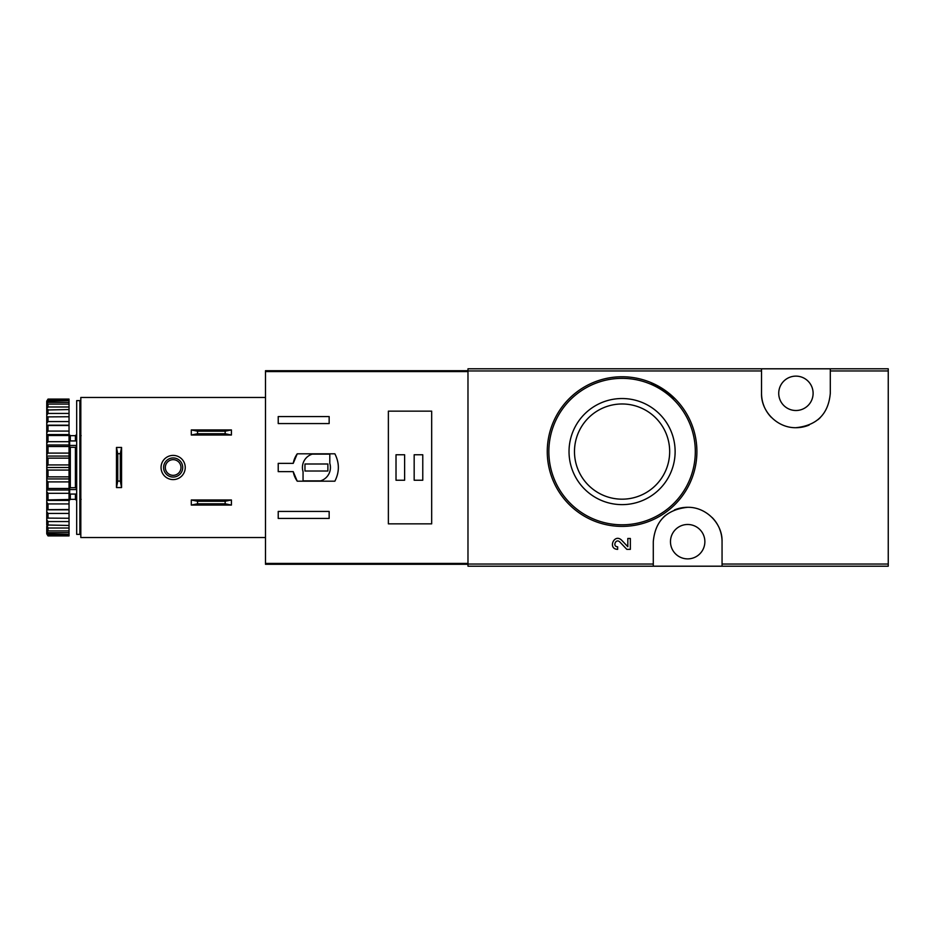 <?xml version="1.0" encoding="UTF-8"?>
<svg xmlns="http://www.w3.org/2000/svg" width="935" height="935" viewBox="0 0 935 935"><rect width="100%" height="100%" fill="white"/><g stroke="black" fill="none" stroke-linecap="round" stroke-linejoin="round"><path stroke-width="1.4" d="M722.054 566.201L888.25 566.201L888.25 368.799L467.979 368.799L467.979 566.201L722.054 566.201L722.054 541.681C722.65 523.67 706.287 506.957 687.704 507.296C666.632 509.505 655.166 520.97 653.284 541.681L653.284 566.201M627.817 546.694L621.6 540.161L627.817 546.694L627.817 538.466L630.354 538.466L630.354 549.359L626.847 549.359L619.753 541.914C615.803 538.092 612.18 546.648 617.649 546.811L617.649 549.359C607.388 549.044 614.178 533.008 621.6 540.161M674.941 398.626L650.842 382.508M761.534 368.799L761.534 393.319C760.938 411.33 777.301 428.043 795.884 427.704C816.945 425.495 828.422 414.03 830.303 393.319L830.303 368.799M630.354 549.359L626.847 549.359M622.079 398.532A53.05 53.05 0 0 1 668.022 478.101A53.05 53.05 0 0 1 576.135 478.101A53.05 53.05 0 0 1 622.079 398.532M622.079 376.758A74.823 74.823 0 0 1 686.874 488.993A74.823 74.823 0 0 1 557.283 488.993A74.823 74.823 0 0 1 622.079 376.758A74.823 74.823 0 0 1 686.874 488.993A74.823 74.823 0 0 1 557.283 488.993A74.823 74.823 0 0 1 622.079 376.758M622.079 403.978A47.603 47.603 0 0 1 663.301 475.377A47.603 47.603 0 0 1 580.857 475.377A47.603 47.603 0 0 1 622.079 403.978M722.054 541.681A34.385 34.385 0 0 0 719.506 528.707M717.507 524.593A34.385 34.385 0 0 0 712.143 517.534M687.704 507.296A34.385 34.385 0 0 0 674.415 509.949M665.568 515.337A34.385 34.385 0 0 0 663.207 517.511M687.669 524.488A17.192 17.192 0 0 1 702.559 550.283A17.192 17.192 0 0 1 672.779 550.283A17.192 17.192 0 0 1 687.669 524.488M761.534 393.319A34.385 34.385 0 0 0 764.07 406.293M766.081 410.407A34.385 34.385 0 0 0 771.433 417.466M795.884 427.704A34.385 34.385 0 0 0 809.172 425.051M818.008 419.663A34.385 34.385 0 0 0 820.369 417.489M795.919 376.127A17.192 17.192 0 0 1 810.809 401.91A17.192 17.192 0 0 1 781.029 401.91A17.192 17.192 0 0 1 795.919 376.127M293.228 463.363L278.221 463.363L278.221 471.637L293.228 471.637L297.248 481.186L334.87 481.186C339.51 472.058 339.51 462.942 334.87 453.814L297.248 453.814L293.228 463.363A23.562 23.562 0 0 1 297.248 453.814M467.979 370.716L265.482 370.716L265.482 564.284L467.979 564.284M278.221 423.567L278.221 416.554L329.155 416.554L329.155 423.567L278.221 423.567M329.155 518.446L278.221 518.446L278.221 511.433L329.155 511.433L329.155 518.446M388.376 411.143L388.376 523.857L431.678 523.857L431.678 411.143L388.376 411.143M293.228 471.637A23.562 23.562 0 0 0 297.248 481.186M329.798 454.13L312.255 454.13A14.013 14.013 0 0 0 303.057 471.672L303.057 480.87L320.6 480.87A14.013 14.013 0 0 0 329.798 463.328L329.798 454.13M327.881 463.994L304.962 463.994L304.962 471.006L327.881 471.006L327.881 463.994M422.772 454.761L414.17 454.761L414.17 480.239L422.772 480.239L422.772 454.761M404.621 454.761L396.019 454.761L396.019 480.239L404.621 480.239L404.621 454.761M191.301 499.98L231.412 499.98L225.16 501.253L225.16 503.801L231.412 505.075L191.301 505.075L197.554 503.801L197.554 501.253L191.301 499.98L191.301 505.075M225.16 503.801L197.554 503.801M225.16 501.253L197.554 501.253M231.412 499.98L231.412 505.075M191.301 429.925L231.412 429.925L225.16 431.199L225.16 433.746L231.412 435.02L191.301 435.02L197.554 433.746L197.554 431.199L191.301 429.925L191.301 435.02M225.16 433.746L197.554 433.746M225.16 431.199L197.554 431.199M231.412 429.925L231.412 435.02M265.482 397.457L80.819 397.457L80.819 537.543L265.482 537.543M161.054 467.5A12.097 12.097 0 0 1 179.204 457.028A12.097 12.097 0 0 1 179.204 477.972A12.097 12.097 0 0 1 161.054 467.5M121.573 487.556L121.573 447.444L120.299 453.697L120.299 481.081L121.573 487.556L116.478 487.556L117.752 481.081L120.299 481.081M120.299 453.697L117.752 453.697L116.478 447.444L116.478 487.556M117.752 453.697L117.752 481.081M121.573 447.444L116.478 447.444M163.602 467.5A9.549 9.549 0 0 1 177.93 459.225A9.549 9.549 0 0 1 177.93 475.775A9.549 9.549 0 0 1 163.602 467.5M165.32 467.5A7.831 7.831 0 0 1 177.066 460.721A7.831 7.831 0 0 1 177.066 474.279A7.831 7.831 0 0 1 165.32 467.5M79.861 400.636L79.861 534.364L76.682 534.364L76.682 400.636L79.861 400.636M76.682 446.451L75.408 447.351L75.408 487.649L76.682 488.549M76.682 494.066L69.669 494.066L69.669 487.766L75.408 487.649M76.682 445.434L69.669 445.434L69.669 447.234L75.408 447.351M46.75 401.127L48.024 399.093L69.038 399.093L69.038 399.689L48.024 399.689L46.75 401.127L69.038 400.577L69.038 402.342L48.024 402.342L46.75 403.932L46.75 404.832L48.024 404.095L69.038 404.095L69.038 406.982L48.024 406.982L46.75 408.665L46.75 409.998L69.038 409.542L69.038 413.445L48.024 413.445L46.75 415.198L46.75 416.893L69.038 416.741L69.038 421.568L48.024 421.568L46.75 423.31L46.75 425.343L48.024 425.495L69.038 425.495L69.038 431.082L48.024 431.082L46.75 432.765L46.75 435.067L48.024 435.511L69.038 435.511L69.038 441.694L48.024 441.694L46.75 443.283L46.75 445.773L48.024 446.509L69.038 446.509L69.038 453.101L48.024 453.101L46.75 454.527L46.75 457.145L48.024 458.15L69.038 458.15L69.038 464.94L48.024 464.94L46.75 466.179L46.75 468.821L48.024 470.06L69.038 470.06L69.038 476.85L48.024 476.85L46.75 477.855L46.75 480.473L48.024 481.899L69.038 481.899L69.038 488.491L48.024 488.491L46.75 489.227L46.75 491.716L48.024 493.306L69.038 493.306L69.038 499.489L46.75 499.933L46.75 502.235L48.024 503.918L69.038 503.918L69.038 509.505L46.75 509.657L46.75 511.69L48.024 513.432L69.038 513.432L69.038 518.259L46.75 518.107L46.75 519.802L48.024 521.555L69.038 521.555L69.038 525.458L46.75 525.002L48.024 528.018L69.038 528.018L69.038 530.905L48.024 530.905L46.75 530.168L46.75 531.068L48.024 532.658L69.038 532.658L69.038 534.423L46.75 533.873L48.024 535.311L69.038 535.311L69.038 535.907L48.024 535.907L46.75 533.873M48.024 399.093L48.024 399.689M48.024 400.577L48.024 402.342M48.024 404.095L48.024 406.982M48.024 409.542L48.024 413.445M48.024 416.741L48.024 421.568M48.024 425.495L48.024 431.082M48.024 435.511L48.024 441.694M48.024 446.509L48.024 453.101M48.024 458.15L48.024 464.94M48.024 470.06L48.024 476.85M48.024 481.899L48.024 488.491M48.024 493.306L48.024 499.489M48.024 503.918L48.024 509.505M48.024 513.432L48.024 518.259M48.024 521.555L48.024 525.458M48.024 528.018L48.024 530.905M48.024 532.658L48.024 534.423M48.024 535.311L48.024 535.907M46.75 401.583L46.75 403.932M46.75 404.832L46.75 408.665M46.75 409.998L46.75 415.198M46.75 416.893L46.75 423.31M46.75 425.343L46.75 432.765M46.75 435.067L46.75 443.283M46.75 445.773L46.75 454.527M46.75 457.145L46.75 466.179M46.75 468.821L46.75 477.855M46.75 480.473L46.75 489.227M46.75 491.716L46.75 499.933M46.75 502.235L46.75 509.657M46.75 511.69L46.75 518.107M46.75 519.802L46.75 525.002M46.75 526.335L46.75 530.168M46.75 531.068L46.75 533.417M81.135 499.337L79.861 500.611M70.312 494.066L70.312 499.337L69.038 500.611M69.038 400.577L69.038 399.689M69.038 404.095L69.038 402.342M69.038 409.542L69.038 406.982M69.038 416.741L69.038 413.445M69.038 425.495L69.038 421.568M69.038 435.511L69.038 431.082M69.038 446.509L69.038 441.694M69.038 458.15L69.038 453.101M69.038 470.06L69.038 464.94M69.038 481.899L69.038 476.85M69.038 493.306L69.038 488.491M69.038 503.918L69.038 499.489M69.038 513.432L69.038 509.505M69.038 521.555L69.038 518.259M69.038 528.018L69.038 525.458M69.038 532.658L69.038 530.905M69.038 535.311L69.038 534.423M46.75 509.82L69.038 509.82M46.75 500.424L69.038 500.424M46.75 490.022L69.038 490.022M46.75 478.93L69.038 478.93M46.75 467.5L69.038 467.5M46.75 456.07L69.038 456.07M46.75 444.978L69.038 444.978M46.75 434.576L69.038 434.576M46.75 425.18L69.038 425.18M69.669 445.434L69.669 440.934L76.682 440.934M76.682 489.566L69.669 489.566M80.819 492.301L79.861 492.815M79.861 487.521L80.819 488.023M79.861 488.736L80.819 489.239M761.534 370.95L467.979 370.95M653.284 564.05L467.979 564.05M888.25 564.05L722.054 564.05M888.25 370.95L830.303 370.95M622.079 378.348A73.234 73.234 0 0 1 685.495 488.199A73.234 73.234 0 0 1 558.663 488.199A73.234 73.234 0 0 1 622.079 378.348M467.979 563.431L265.482 563.431M467.979 371.569L265.482 371.569M75.408 494.066L75.408 499.337L76.682 500.611M70.312 440.934L70.312 435.663L75.408 435.663L75.408 440.934M70.312 447.351L70.312 487.649M75.408 435.663L76.682 434.389M70.312 499.337L75.408 499.337M81.135 435.663L79.861 434.389M70.312 435.663L69.038 434.389"/></g></svg>
